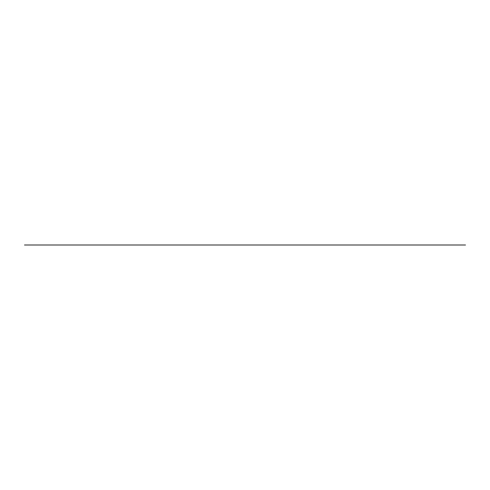 <?xml version="1.0" encoding="UTF-8"?>
<svg xmlns="http://www.w3.org/2000/svg" width="490" height="490" viewBox="0 0 490 490"><rect width="100%" height="100%" fill="white"/><g stroke="black" fill="none" stroke-linecap="round" stroke-linejoin="round"><path stroke-width="0.73" d="M465.5 245L24.5 245L465.5 245"/></g></svg>
